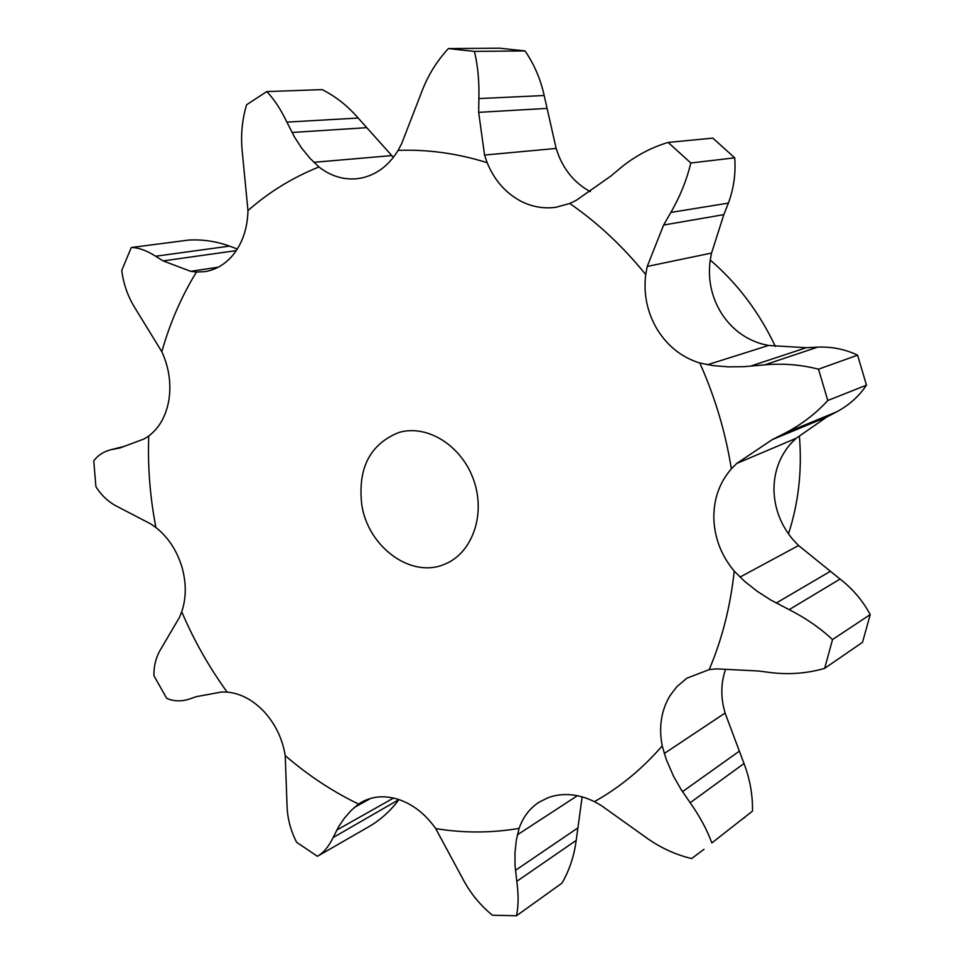<?xml version="1.0" encoding="UTF-8"?>
<svg xmlns="http://www.w3.org/2000/svg" width="964" height="964" viewBox="0 0 964 964"><rect width="100%" height="100%" fill="white"/><g stroke="black" fill="none" stroke-linecap="round" stroke-linejoin="round"><path stroke-width="1.45" d="M398.108 150.384C427.438 149.251 457.105 153.348 487.133 162.663C494.472 180.473 505.955 193.439 521.584 201.56C532.622 206.995 544.094 208.887 555.999 207.26L569.748 203.476C597.656 222.78 622.973 246.471 645.711 274.535C643.362 294.225 647.23 312.577 657.315 329.58C667.787 346.317 681.958 357.475 699.816 363.03C715.011 397.035 725.531 432.294 731.351 468.817C719.325 482.759 713.493 499.473 713.842 518.957C714.686 538.454 721.482 555.842 734.231 571.134C730.447 606.356 722.108 639.18 709.215 669.594L686.85 678.198L676.752 686.766L669.847 695.912C661.171 710.697 658.629 727.35 662.22 745.907C642.169 769.007 619.563 787.588 594.402 801.638C578.364 793.866 563.084 792.492 548.564 797.493L539.225 802.084C529.766 808.266 523.054 817.026 519.102 828.377C491.435 833.089 463.636 833.161 435.704 828.594C425.353 813.905 412.749 804.121 397.903 799.228C384.624 795.264 372.61 796.192 361.849 802.012L358.56 804.048C332.387 791.408 307.95 775.261 285.236 755.607C282.488 738.966 275.571 724.446 264.461 712.047C253.11 700.021 240.675 693.369 227.143 692.092C209.092 667.196 193.957 640.433 181.726 611.791C186.462 597.632 186.438 582.389 181.654 566.073C176.472 549.854 167.893 536.996 155.903 527.501L155.686 526.38C149.95 496.255 147.637 466.13 148.745 436.005C159.446 427.883 166.194 415.761 168.965 399.638C171.327 383.311 168.953 367.344 161.832 351.727C169.881 323.121 181.413 296.563 196.439 272.041L204.983 271.619C215.587 269.896 224.769 264.546 232.529 255.556C242.362 243.591 247.507 228.601 247.977 210.562C269.113 191.981 292.779 177.436 318.964 166.965C330.592 176.014 343.22 179.943 356.837 178.738L361.476 178.027C376.635 174.701 388.841 165.483 398.108 150.384L401.614 143.769L421.798 91.652C428.004 75.337 436.873 60.973 448.381 48.574L474.433 51.405L525.031 50.923C534.261 64.431 540.635 79.289 544.178 95.508L556.156 148.444L558.674 155.614C565.41 171.917 575.978 183.931 590.378 191.643M525.031 50.923L499.677 48.2L448.381 48.574M487.133 162.663L484.555 155.059L478.662 112.354L478.879 98.581C479.325 81.277 477.843 65.552 474.433 51.405M662.22 745.907L666.196 759.307L673.438 776.056L680.885 789.142L690.164 802.735C699.888 816.544 707.118 829.944 711.83 842.958L752.498 811.122C752.764 794.878 749.932 779.008 744.003 763.524L725.085 713.059L723.277 705.805C720.771 693.068 721.518 680.958 725.543 669.486M709.215 669.594L716.529 668.859L758.415 671.004L772.441 672.788C790.335 674.728 807.736 673.246 824.654 668.365L862.527 642.289L870.239 614.574C862.647 600.56 852.574 588.727 840.054 579.063L798.566 545.54L793.203 539.9C781.093 525.573 774.682 509.197 773.984 490.797C773.755 472.408 779.418 456.599 790.986 443.38L796.144 438.295L826.811 417.026L836.86 411.749C849.26 405.049 859.129 396.18 866.467 385.154L827.787 400.494C815.532 413.869 801.265 424.763 784.997 433.173L836.86 411.749M866.467 385.154L857.599 355.174C845.247 349.269 831.944 346.582 817.713 347.124L806.266 347.715L768.561 345.461L761.403 343.835C744.365 338.677 730.869 328.23 720.927 312.493C711.372 296.502 707.781 279.223 710.131 260.666L711.565 253.05L723.831 214.635L728.386 203.103C733.773 188.522 735.881 173.424 734.713 157.819L690.814 163C686.742 179.943 680.09 196.427 670.848 212.429L728.386 203.103M484.555 155.059L556.156 148.444M478.662 112.354L546.66 108.414M478.879 98.581L544.178 95.508M318.964 166.965L310.095 158.421L301.648 148.082L294.49 137.045L286.886 122.115C280.693 109.197 273.981 99.027 266.751 91.592L246.567 104.775C242.157 119.693 240.687 134.984 242.145 150.625L247.977 210.562M266.751 91.592L322.205 89.616C335.809 96.545 347.799 106.016 358.174 118.042L393.372 157.373M569.748 203.476L576.364 200.271L610.694 176.183L621.563 167.097C635.625 155.758 651.146 147.528 668.136 142.419L690.814 163M668.136 142.419L712.818 138.117L734.713 157.819M645.711 274.535L647.23 266.438L711.565 253.05M196.439 272.041L190.703 271.318L218.274 267.185M699.816 363.03L713.36 365.645L728.603 366.862L744.136 366.669L764.693 364.85C782.997 363.223 800.939 364.669 818.508 369.188L827.787 400.494M190.703 271.318L163.133 260.907L155.65 256.231C146.624 250.495 138.503 247.591 131.285 247.519L188.583 240.084C202.476 239.277 216.117 241.289 229.528 246.109L237.313 249.001M161.832 351.727L134.261 306.817C127.61 295.803 123.44 283.669 121.753 270.414L131.285 247.519M731.351 468.817L736.785 463.431L796.144 438.295M148.745 436.005L144.166 438.921L119.934 447.971L110.595 449.802C103.353 451.767 97.75 455.466 93.761 460.876L95.906 486.675C101.521 495.592 108.751 502.28 117.596 506.727L150.854 523.958L155.903 527.501M734.231 571.134L744.678 581.4L757.222 591.306L770.67 599.945L789.154 609.646C805.567 617.972 820.027 627.95 832.522 639.566L824.654 668.365M181.726 611.791L179.473 617.37L161.121 648.579C156.132 656.629 153.746 665.654 153.939 675.68L166.652 698.334C173.821 701.431 181.437 701.659 189.498 699.021L196.186 696.683L221.66 692.007L227.143 692.092M744.883 817.303L743.75 818.195M594.402 801.638L600.958 805.314L646.205 837.62C660.22 847.645 675.354 854.634 691.61 858.587L704.021 849.296M519.102 828.377L516.367 839.957L514.981 852.742L515.017 865.383L516.8 881.325C518.656 894.869 518.536 906.341 516.463 915.764L492.387 915.21C480.626 905.545 471.083 894.026 463.756 880.638L435.704 828.594M285.236 755.607L287.079 806.627C287.573 818.918 290.754 830.811 296.623 842.283L317.421 856.285C323.47 852.887 328.688 846.645 333.11 837.571L398.951 799.578M516.463 915.764L562 883.108C569.459 870.106 574.195 855.875 576.195 840.391L582.16 796.842M317.313 856.345L367.766 827.341C379.635 820.569 389.769 811.664 398.18 800.614M358.56 804.048L351.077 810.555L344.22 818.412L338.653 826.678L333.11 837.571M710.227 260.027C737.556 283.537 759.271 312.348 775.381 346.486M799.397 436.065C802.217 470.372 798.566 502.967 788.468 533.863M647.23 266.438L663.618 225.046L670.848 212.429M736.785 463.431L772.224 439.644L784.997 433.173M361.849 505.281C357.487 468.588 369.754 444.344 398.638 432.571C426.871 423.859 461.756 445.488 473.698 480.084C485.977 514.559 472.252 553.276 444.766 564.145C411.592 578.87 368.381 547.456 361.849 505.281M663.618 225.046L723.831 214.635M163.133 260.907L236.264 250.616M155.65 256.231L229.528 246.109M857.599 355.174L818.508 369.188M772.224 439.644L826.811 417.026M112.921 449.296L123.38 446.657M870.239 614.574L832.522 639.566M752.498 811.122L711.83 842.958M313.794 162.326L391.456 155.614M707.395 364.778L768.561 345.461M739.942 577.123L798.566 545.54M664.22 753.535L725.085 713.059M517.319 834.848L577.424 795.698M354.162 807.567L370.766 798.349M292.008 132.478L366.115 127.706M286.886 122.115L358.174 118.042M750.39 366.2L806.266 347.715M764.693 364.85L817.713 347.124M776.249 603.03L829.896 571.592M789.154 609.646L840.054 579.063M682.524 791.649L739.014 751.402M690.164 802.735L744.003 763.524M515.439 870.347L577.484 828.184M516.8 881.325L576.195 840.391M336.81 830.052L393.529 798.047M123.958 446.44L110.595 449.802M367.766 827.341L317.421 856.285"/></g></svg>
